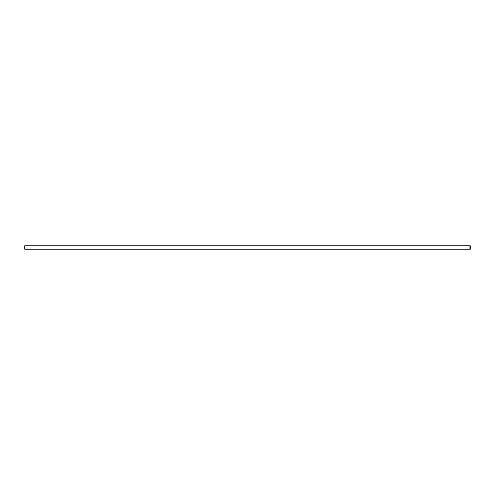 <?xml version="1.0" encoding="UTF-8"?>
<svg xmlns="http://www.w3.org/2000/svg" width="495" height="495" viewBox="0 0 495 495"><rect width="100%" height="100%" fill="white"/><g stroke="black" fill="none" stroke-linecap="round" stroke-linejoin="round"><path stroke-width="0.74" d="M470.25 249.245L470.25 245.755L24.75 245.755L24.75 249.245L470.25 249.245M469.934 245.755L469.934 249.245"/></g></svg>
